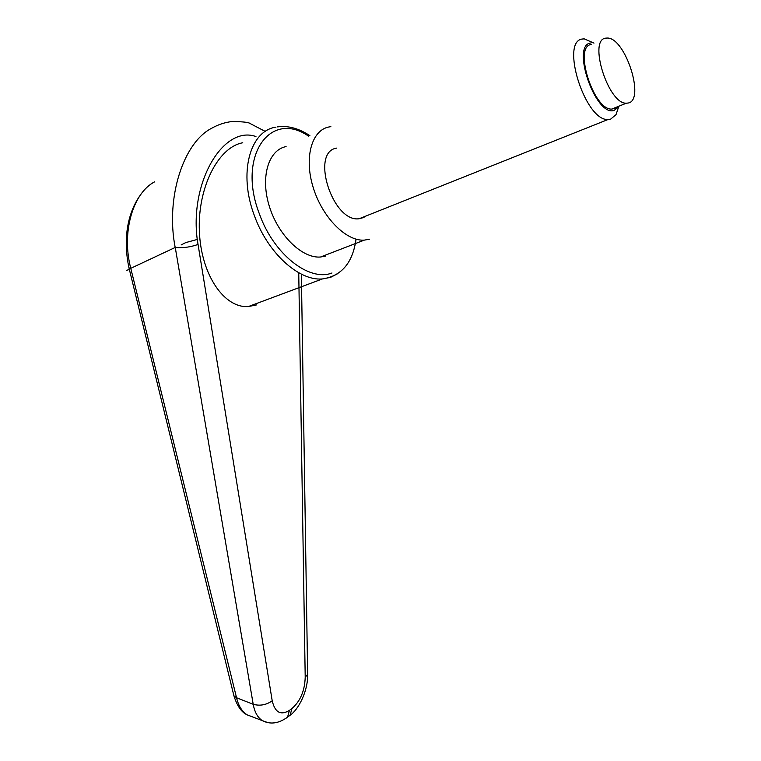 <?xml version="1.0" encoding="UTF-8"?>
<svg xmlns="http://www.w3.org/2000/svg" width="761" height="761" viewBox="0 0 761 761"><rect width="100%" height="100%" fill="white"/><g stroke="black" fill="none" stroke-linecap="round" stroke-linejoin="round"><path stroke-width="1.14" d="M325.822 256.019L320.524 257.018C302.231 258.559 278.374 235.606 269.384 206.469C260.176 177.351 268.319 149.955 286.088 146.588M140.766 194.521C135.858 201.094 132.11 208.99 129.513 218.207C125.365 233.589 125.194 250.15 128.98 267.891L130.778 268.329L175.249 247.439L253.213 704.296L236.547 697.751L130.778 268.329C121.294 232.581 132.833 193.037 154.673 181.803M265.294 131.444L249.941 123.434C248.638 122.302 242.721 121.665 232.181 121.513C224.99 122.34 218.207 124.566 211.815 128.181C183.401 142.421 165.413 197.831 175.182 247.449M298.74 272.752L305.209 677.223C304.761 690.779 300.348 701.204 291.967 708.51L290.074 715.264L288.143 716.691M291.967 708.51L289.437 710.365L287.553 717.138L285.537 718.603M256.486 304.933L248.39 306.55C224.333 308.424 201.085 274.93 199.382 231.468C197.384 188.043 218.084 147.082 242.759 142.773M181.108 244.956L185.751 242.588L197.242 239.458C189.594 181.537 223.696 124.918 255.962 136.561M289.437 710.365C280.714 715.663 274.968 712.467 272.21 700.795L197.242 239.458M175.249 247.439C182.659 248.162 190.212 247.182 197.889 244.509M272.21 700.795C266.34 704.962 260.005 706.132 253.213 704.296C254.631 712.144 257.675 717.585 262.336 720.629L267.663 722.541M252.367 716.843L247.211 714.883C242.055 711.621 238.497 705.913 236.547 697.751L233.903 695.763C237.128 706.027 241.57 712.41 247.22 714.883L262.355 720.638C270.345 724.71 278.745 723.549 287.544 717.138L290.074 715.264C298.322 709.756 308.11 691.311 307.625 674.36L307.625 674.046M233.884 695.678L128.98 267.891M330.873 126.668L329.075 126.944C311.591 130.055 303.848 157.869 313.275 187.739C322.474 217.636 346.274 241.437 364.291 240.134L369.494 239.192M618.579 106.901L614.108 110.412C595.559 117.213 570.455 44.281 590.993 42.958M618.351 107.767L616.001 114.683L610.465 119.268L608.001 119.525C584.962 121.113 559.639 39.933 582.916 38.973L584.248 38.878L593.999 43.101M364.053 217.427L359.097 218.759C332.567 222.64 310.041 151.743 336.695 148.11M606.003 38.126C587.768 38.935 608.22 104.295 626.332 103.201L628.177 103.03C645.585 100.309 625.162 37.051 607.135 38.05L606.003 38.126M615.164 108.271L611.711 109.089C593.39 110.307 573.071 45.432 591.516 44.48M185.189 242.74L185.751 242.588M129.38 269.518L126.583 270.307M275.967 127.135C249.76 130.768 238.241 173.365 254.364 215.572C267.701 253.08 298.921 281.104 322.36 278.954L330.54 277.365L337.979 273.541M331.986 272.99C309.289 281.989 273.656 254.364 259.368 213.822C236.814 155.853 270.393 109.365 308.7 136.257M305.209 677.223L307.634 674.36L301.375 274.141M248.39 306.55L322.36 278.954C341.518 276.1 352.752 262.84 356.053 239.163M309.917 135.696C298.959 128.4 288.181 125.46 277.575 126.878M364.291 240.134L320.524 257.018M618.655 106.863L616.001 114.683M626.332 103.201L611.711 109.089M608.001 119.525L359.097 218.759"/></g></svg>
